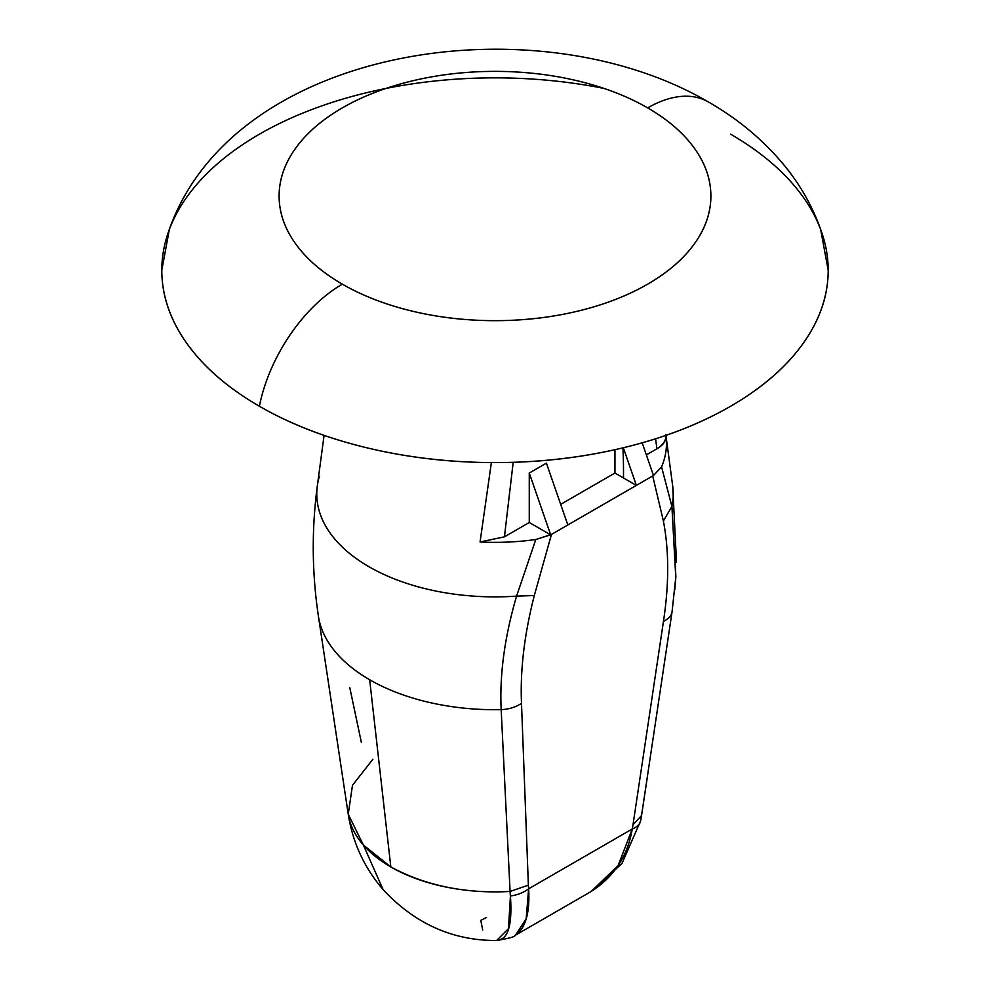 <?xml version="1.0" encoding="UTF-8"?>
<svg xmlns="http://www.w3.org/2000/svg" width="990" height="990" viewBox="0 0 990 990"><rect width="100%" height="100%" fill="white"/><g stroke="black" fill="none" stroke-linecap="round" stroke-linejoin="round"><path stroke-width="1.49" d="M603.974 88.432A333.197 192.369 0 0 0 176.48 213.753A333.197 192.369 0 0 0 259.392 406.246A121.164 69.956 -60 0 1 342.342 284.155A215.882 124.641 180 0 1 342.342 107.885A215.882 124.641 180 0 1 647.658 107.885A121.164 69.956 -60 0 1 707.961 101.735A121.164 69.956 120 0 0 647.658 107.885A215.882 124.641 180 0 1 647.658 284.155A215.882 124.641 180 0 1 342.342 284.155A121.164 69.956 120 0 0 259.392 406.246A333.197 192.369 0 0 0 628.848 446.391A333.197 192.369 0 0 0 827.912 262.263A333.197 192.369 0 0 0 730.608 134.195M324.077 435.39L317.307 486.065C311.553 529.539 311.937 572.925 318.421 616.25L348.232 814.188C352.7 842.663 364.308 867.785 383.056 889.54C414.822 923.695 452.653 940.686 496.547 940.5L501.299 939.151C509.12 935.637 512.164 921.245 510.419 895.987L510.085 891.433C465.374 893.846 425.626 885.691 390.827 866.968L363.367 845.015L383.056 889.54L363.367 845.015L348.232 814.188L352.489 785.256L372.908 759.219M641.768 814.176A147.324 85.053 180 0 1 641.545 815.525A93.518 50.193 -56.7 0 1 640.617 820.821A93.518 50.193 123.3 0 0 641.062 818.47A93.518 50.193 123.3 0 0 641.545 815.525L672.062 611.783L675.848 576.564M622.945 447.851A605.818 349.779 -60 0 1 623.49 477.96A605.818 349.779 120 0 0 622.945 447.851M348.319 814.782A147.324 85.053 0 0 0 363.367 845.015A147.324 85.053 0 0 0 390.827 866.968L369.666 679.746A177.247 102.329 180 0 1 318.706 617.983M317.122 487.538A178.225 102.898 0 0 0 516.582 596.116L535.788 539.513A171.48 99 180 0 1 480.063 541.976L491.374 462.578L480.063 541.976A171.48 99 0 0 0 535.788 539.513L550.675 534.847L529.266 522.497L529.266 473.034L546.406 463.134L567.827 524.972L636.372 485.397L614.951 473.034L560.687 504.356L614.951 473.034L614.951 449.695M676.504 562.221L672.705 486.09L665.973 435.736A171.48 99 180 0 1 661.567 466.896A171.48 99 0 0 0 665.923 435.39M672.668 485.793A178.225 102.898 180 0 1 671.913 506.435A178.225 102.898 0 0 0 672.693 485.979M647.41 776.729L641.545 815.525L633.006 824.769L663.461 621.349C669.129 584.174 669.104 550.725 663.387 521.012L652.707 475.955L551.48 534.402L534.303 595.547C524.354 634.33 520.084 670.255 521.495 703.321L528.375 885.171A74.436 39.947 123.3 0 0 528.648 888.797C530.021 913.226 525.43 928.806 514.837 935.55L514.763 935.587M318.879 618.911A177.247 102.329 0 0 0 369.666 679.746A177.247 102.329 0 0 0 501.175 709.657A177.247 102.329 180 0 1 369.666 679.746L390.827 866.968A147.324 85.053 0 0 0 510.085 891.433L501.175 709.657A30.294 20.382 -2.1 0 0 521.495 703.321C520.084 670.255 524.354 634.33 534.303 595.547L551.48 534.402L535.788 539.513L516.582 596.116A178.225 102.898 180 0 1 317.134 487.402A178.225 102.898 180 0 1 319.423 476.301M652.843 475.881L653.499 475.497L642.176 442.827L653.499 475.497L652.707 475.955L663.387 521.012L671.913 506.435L675.786 577.764L674.784 589.669L675.873 576.415L671.913 506.435L661.567 466.896L653.487 475.497L661.567 466.896M361.4 742.587L349.792 687.704M646.359 454.893L656.927 448.792L655.59 438.805L656.927 448.792L646.359 454.893M513.204 462.318L504.43 536.84L529.266 522.497L504.43 536.84L480.063 541.976L504.43 536.84L513.191 462.318M665.837 434.721C666.666 440.191 663.696 444.881 656.927 448.792C663.449 444.671 666.418 439.981 665.837 434.721M820.623 229.272L828.197 270.221C828.197 295.738 819.745 320.265 802.841 343.839C785.924 367.401 761.855 388.216 730.608 406.246C699.361 424.289 663.337 438.186 622.512 447.95C581.687 457.714 539.191 462.59 495 462.59C450.809 462.59 408.313 457.714 367.488 447.95C326.663 438.186 290.639 424.289 259.392 406.246C228.146 388.216 204.076 367.401 187.16 343.839C170.255 320.265 161.803 295.738 161.803 270.221L169.377 229.272M342.342 284.155C362.588 295.849 385.939 304.846 412.385 311.182C438.83 317.505 466.377 320.661 495 320.661C523.623 320.661 551.17 317.505 577.615 311.182C604.061 304.846 627.413 295.849 647.658 284.155C667.891 272.473 683.496 258.996 694.448 243.726C705.412 228.455 710.882 212.553 710.882 196.02C710.882 179.499 705.412 163.597 694.448 148.327C683.496 133.056 667.891 119.58 647.658 107.885C627.413 96.203 604.061 87.194 577.615 80.871C551.17 74.547 523.623 71.379 495 71.379C466.377 71.379 438.83 74.547 412.385 80.871C385.939 87.194 362.588 96.203 342.342 107.885C322.109 119.58 306.504 133.056 295.552 148.327C284.588 163.597 279.118 179.499 279.118 196.02C279.118 212.553 284.588 228.455 295.552 243.726C306.504 258.996 322.109 272.473 342.342 284.155M514.837 935.55L589.434 892.485C613.218 878.056 627.499 856.895 632.264 828.976L528.635 888.797L632.264 828.976A74.436 39.947 123.3 0 0 633.006 824.769L641.545 815.525M516.582 596.116L534.303 595.547L516.582 596.116C504.64 636.805 499.505 674.66 501.175 709.657L510.085 891.433L528.375 885.171L521.495 703.321A30.294 20.382 177.9 0 1 501.175 709.657M671.913 506.435L663.387 521.012C669.104 550.725 669.129 584.174 663.461 621.349A30.294 16.681 8.4 0 0 672.049 611.795A30.294 16.681 -171.6 0 1 663.461 621.349L633.006 824.769A74.436 39.947 -56.7 0 1 632.264 828.976A30.294 15.258 11.5 0 0 640.58 820.995A30.294 15.258 11.5 0 0 640.617 820.821A30.294 15.258 -168.5 0 1 640.58 820.995A30.294 15.258 -168.5 0 1 632.264 828.976L618.082 865.619L591.179 891.458M672.148 610.941A30.294 16.681 -171.6 0 1 672.049 611.795M515.555 935.129L526.185 918.732L528.635 888.797A30.294 21.434 173.7 0 1 510.419 895.987L508.476 928.645L496.621 940.5M482.687 929.981L480.793 920.354L486.536 917.47M528.648 888.797A74.436 39.947 -56.7 0 1 528.375 885.171L510.085 891.433A93.518 50.193 123.3 0 0 510.419 895.987A30.294 21.434 -6.3 0 0 528.635 888.797M550.675 534.847L529.266 473.034L529.266 522.497L550.675 534.847L529.266 473.034L546.406 463.134L567.827 524.972L551.48 534.402M614.951 473.034L636.372 485.397L623.329 447.752M167.397 235.1C228.146 46.716 533.895 0.037 708.234 101.883C738.874 119.369 764.849 141.31 786.171 167.706C802.407 188.038 814.547 210.511 822.603 235.1M646.173 784.922L641.05 818.544M496.819 940.488C509.207 938.322 515.27 936.651 514.986 935.463M641.062 818.47L640.58 820.982M591.302 891.384L621.918 863.577L640.58 820.995"/></g></svg>
